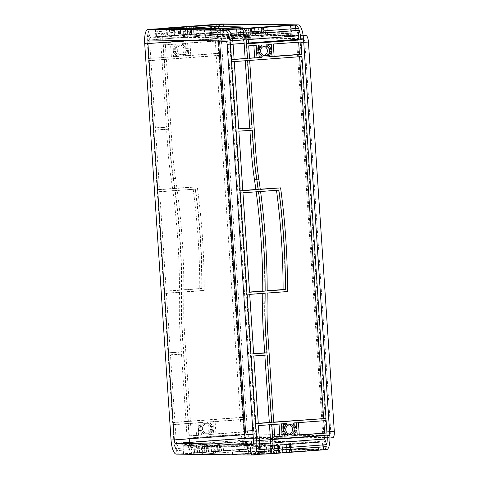 <?xml version="1.0" encoding="UTF-8"?>
<svg xmlns="http://www.w3.org/2000/svg" width="479" height="479" viewBox="0 0 479 479"><rect width="100%" height="100%" fill="white"/><g stroke="black" fill="none" stroke-linecap="round" stroke-linejoin="round"><path stroke-width="0.36" stroke-dasharray="2.4 1.8" d="M282.885 444.65L289.136 444.344L282.885 444.65M283.406 452.463L289.657 452.158L283.406 452.463M211.197 443.794L217.442 443.494L211.197 443.794M211.712 451.607L217.963 451.308L211.712 451.607M258.618 35.56L252.373 35.859L258.618 35.56M186.93 34.704L180.679 35.009L186.93 34.704M289.196 424.819A4.808 4.58 90.7 0 0 283.376 429.591A4.808 4.58 90.7 0 0 289.082 434.106M264.049 46.235A4.808 4.58 90.7 0 0 258.229 51.008A4.808 4.58 90.7 0 0 263.941 55.522M206.689 423.693A4.808 4.58 -89.3 0 1 211.586 428.346A4.808 4.58 -89.3 0 1 206.946 433.291A4.808 4.58 -89.3 0 1 202.425 428.627A4.808 4.58 -89.3 0 1 206.689 423.693M204.317 423.664A4.808 4.58 -89.3 0 1 209.215 428.316A4.808 4.58 -89.3 0 1 204.581 433.261A4.808 4.58 -89.3 0 1 200.06 428.603A4.808 4.58 -89.3 0 1 204.317 423.664M181.541 45.11A4.808 4.58 -89.3 0 1 186.439 49.762A4.808 4.58 -89.3 0 1 181.804 54.708A4.808 4.58 -89.3 0 1 177.278 50.044A4.808 4.58 -89.3 0 1 181.541 45.11M179.176 45.08A4.808 4.58 -89.3 0 1 184.074 49.732A4.808 4.58 -89.3 0 1 179.433 54.684A4.808 4.58 -89.3 0 1 174.913 50.02A4.808 4.58 -89.3 0 1 179.176 45.08M157.28 191.786L163.884 291.226L179.457 290.07A712.069 678.737 90.7 0 0 172.853 190.63L157.28 191.786L159.645 191.816L166.249 291.256L181.822 290.094A712.069 678.737 90.7 0 0 175.218 190.66L159.645 191.816M164.022 293.358L167.973 352.843L181.373 351.849L180.122 333.043A356.035 339.371 -89.3 0 1 179.35 302.105A712.069 678.737 90.7 0 0 179.451 292.208L164.022 293.358L166.393 293.387L170.344 352.873L183.738 351.873L182.487 333.073A356.035 339.371 -89.3 0 1 181.721 302.135A712.069 678.737 90.7 0 0 181.816 292.238L166.393 293.387M148.562 60.558L153.041 128.037L166.441 127.043L161.956 59.564L148.562 60.558L150.927 60.588L155.412 128.067L168.806 127.073L164.327 59.594L150.927 60.588M153.184 130.168L157.136 189.654L172.566 188.51A712.069 678.737 90.7 0 0 171.159 178.727A356.035 339.371 -89.3 0 1 167.83 147.975L166.578 129.174L153.184 130.168L155.555 130.198L159.501 189.684L174.931 188.534A712.069 678.737 90.7 0 0 173.524 178.757A356.035 339.371 -89.3 0 1 170.201 148.005L168.949 129.204L155.555 130.198M216.268 55.528L163.986 59.414L169.859 147.825A353.897 337.336 90.7 0 0 173.17 178.392A714.207 680.773 -89.3 0 1 174.601 188.355L194.905 186.846A712.069 678.737 -89.3 0 1 201.797 290.549L181.487 292.058A714.207 680.773 -89.3 0 1 181.385 302.141A353.897 337.336 90.7 0 0 182.152 332.893L188.025 421.304L240.308 417.419L216.268 55.528L218.64 55.558L166.357 59.444L172.23 147.855A353.897 337.336 90.7 0 0 175.536 178.422A714.207 680.773 -89.3 0 1 176.967 188.385L197.276 186.876A712.069 678.737 -89.3 0 1 204.162 290.579L183.858 292.088A714.207 680.773 -89.3 0 1 183.756 302.165A353.897 337.336 90.7 0 0 184.523 332.923L190.397 421.334L242.673 417.449L218.64 55.558M200.216 422.538L197.719 422.723L198.186 427.867A0.713 0.677 90.7 0 0 198.803 427.292A6.233 5.94 -89.3 0 1 200.713 423.783A0.713 0.677 90.7 0 0 200.216 422.538L202.587 422.568L200.09 422.753L200.551 427.897A0.713 0.677 90.7 0 0 201.174 427.316A6.233 5.94 -89.3 0 1 203.084 423.813A0.713 0.677 90.7 0 0 202.587 422.568M201.372 433.663A6.233 5.94 -89.3 0 1 199.019 430.477A0.713 0.677 90.7 0 0 198.324 429.998L198.546 435.154L201.042 434.968A0.713 0.677 90.7 0 0 201.372 433.663L203.737 433.693A6.233 5.94 -89.3 0 1 201.384 430.507A0.713 0.677 90.7 0 0 200.695 430.028L200.917 435.183L203.413 434.998A0.713 0.677 90.7 0 0 203.737 433.693M209.054 434.375L211.55 434.19L211.089 429.052A0.713 0.677 90.7 0 0 210.467 429.627A6.233 5.94 -89.3 0 1 208.563 433.13A0.713 0.677 90.7 0 0 209.054 434.375L213.921 434.219L213.454 429.076A0.713 0.677 90.7 0 0 212.838 429.657A6.233 5.94 -89.3 0 1 210.928 433.16A0.713 0.677 90.7 0 0 211.425 434.405M207.904 423.25A6.233 5.94 -89.3 0 1 210.257 426.442A0.713 0.677 90.7 0 0 210.946 426.921L210.73 421.76L208.227 421.945A0.713 0.677 90.7 0 0 207.904 423.25L210.275 423.28A6.233 5.94 -89.3 0 1 212.628 426.466A0.713 0.677 90.7 0 0 213.317 426.945L213.095 421.789L210.598 421.975A0.713 0.677 90.7 0 0 210.275 423.28M183.912 55.792L186.409 55.606L185.942 50.469A0.713 0.677 90.7 0 0 185.325 51.043A6.233 5.94 -89.3 0 1 183.415 54.546A0.713 0.677 90.7 0 0 183.912 55.792L188.774 55.636L188.313 50.493A0.713 0.677 90.7 0 0 187.69 51.073A6.233 5.94 -89.3 0 1 185.78 54.576A0.713 0.677 90.7 0 0 186.277 55.821M182.756 44.667A6.233 5.94 -89.3 0 1 185.11 47.858A0.713 0.677 90.7 0 0 185.804 48.337L185.583 43.176L183.086 43.361A0.713 0.677 90.7 0 0 182.756 44.667L185.128 44.697A6.233 5.94 -89.3 0 1 187.481 47.882A0.713 0.677 90.7 0 0 188.169 48.367L187.948 43.206L185.451 43.391A0.713 0.677 90.7 0 0 185.128 44.697M175.075 43.96L172.578 44.146L173.039 49.283A0.713 0.677 90.7 0 0 173.661 48.708A6.233 5.94 -89.3 0 1 175.571 45.2A0.713 0.677 90.7 0 0 175.075 43.96L177.44 43.984L174.943 44.17L175.41 49.313A0.713 0.677 90.7 0 0 176.027 48.738A6.233 5.94 -89.3 0 1 177.937 45.23A0.713 0.677 90.7 0 0 177.44 43.984M176.224 55.085A6.233 5.94 -89.3 0 1 173.871 51.894A0.713 0.677 90.7 0 0 173.182 51.415L173.404 56.576L175.901 56.39A0.713 0.677 90.7 0 0 176.224 55.085L178.595 55.109A6.233 5.94 -89.3 0 1 176.242 51.924A0.713 0.677 90.7 0 0 175.548 51.445L175.769 56.6L178.266 56.414A0.713 0.677 90.7 0 0 178.595 55.109M181.511 353.981L168.117 354.975L172.596 422.454L185.996 421.454L181.511 353.981L183.882 354.005L170.482 355.005L174.967 422.478L188.361 421.484L183.882 354.005M188.169 423.436L188.995 435.866L196.516 435.309L195.689 422.879L188.169 423.436L190.534 423.466L191.361 435.896L198.887 435.333L198.061 422.903L190.534 423.466M212.76 421.61L213.586 434.04L241.272 431.98L240.452 419.55L212.76 421.61L215.125 421.64L215.951 434.07L243.643 432.01L242.817 419.58L215.125 421.64M171.368 56.726L170.542 44.296L163.022 44.852L163.848 57.282L173.739 56.756L172.913 44.325L165.387 44.882L166.213 57.312L173.739 56.756M187.612 43.026L188.439 55.456L216.131 53.397L215.305 40.966L187.612 43.026L189.983 43.056L190.81 55.486L218.496 53.426L217.67 40.996L189.983 43.056M193.163 189.121A712.069 678.737 -89.3 0 1 199.767 288.562L181.487 289.921A712.069 678.737 90.7 0 0 174.883 190.48L195.534 189.145A712.069 678.737 -89.3 0 1 202.138 288.586L183.852 289.945A712.069 678.737 90.7 0 0 177.248 190.504L195.534 189.145M161.818 57.432L160.812 42.344A14.244 4.293 -94.2 0 1 161.189 33.362L147.789 34.356A14.244 4.293 -94.2 0 0 147.418 43.338L148.418 58.432L164.183 57.462L163.183 42.368A6.407 1.934 85.8 0 1 163.255 38.973L149.855 39.967L147.789 34.356M165.249 42.751L162.878 42.721L162.842 42.188A14.244 4.293 85.8 0 1 163.219 33.213L165.285 38.817A6.407 1.934 -94.2 0 0 165.213 42.218L165.249 42.751L217.532 38.865L217.496 38.332A6.407 1.934 85.8 0 1 217.568 34.937L165.285 38.817M162.878 42.721L215.161 38.841L215.125 38.308A14.244 4.293 85.8 0 1 215.502 29.327L163.219 33.213M326.594 449.613A14.244 4.293 85.8 0 1 326.486 449.619L249.409 448.703A14.244 4.293 85.8 0 1 244.158 434.447L217.837 38.104A14.244 4.293 85.8 0 1 220.975 23.968M191.54 438.56L243.823 434.675A6.407 1.934 85.8 0 0 244.344 438.081L243.021 443.65A14.244 4.293 85.8 0 1 241.452 434.645L241.416 434.112L189.133 437.998L189.169 438.53A14.244 4.293 -94.2 0 0 190.738 447.53L192.061 441.961A6.407 1.934 85.8 0 1 191.54 438.56L191.504 438.028L189.133 437.998M189.504 438.71A6.407 1.934 -94.2 0 0 190.031 442.117L188.708 447.679A14.244 4.293 85.8 0 1 187.139 438.68L186.133 423.586L172.739 424.58L173.739 439.674A14.244 4.293 -94.2 0 0 175.308 448.679L176.631 443.111A6.407 1.934 -94.2 0 1 176.11 439.704L189.504 438.71L188.504 423.616L175.104 424.61L176.11 439.704M184.211 453.996L201.815 454.206L217.238 453.056A712.069 17.639 -3.8 0 0 213.508 453.08A356.035 8.82 176.2 0 1 202.874 453.062L197.605 453.002L184.211 453.996L183.691 446.183L201.294 446.392L216.724 445.242A712.069 17.639 -3.8 0 0 212.987 445.266A356.035 8.82 176.2 0 1 202.36 445.248L197.091 445.189L183.691 446.183M202.455 454.212L232.596 454.571L248.17 453.415A712.069 17.639 -3.8 0 0 218.029 453.056L202.455 454.212L201.94 446.398L232.081 446.757L247.655 445.602A712.069 17.639 -3.8 0 0 217.514 445.242L201.94 446.398M251.924 448.967L199.641 452.847L204.91 452.912A353.897 8.766 -3.8 0 0 215.472 452.924A714.207 17.693 176.2 0 1 219.274 452.906L239.584 451.398A712.069 17.639 176.2 0 1 271.018 451.769L250.709 453.278A714.207 17.693 176.2 0 1 252.984 453.374A353.897 8.766 -3.8 0 0 261.001 453.577L266.27 453.643L318.553 449.757L251.924 448.967L251.403 441.153L199.12 445.033L204.389 445.099A353.897 8.766 -3.8 0 0 214.957 445.117A714.207 17.693 176.2 0 1 218.759 445.093L239.063 443.584A712.069 17.639 176.2 0 1 270.497 443.961L250.188 445.464A714.207 17.693 176.2 0 1 252.463 445.56A353.897 8.766 -3.8 0 0 260.486 445.763L265.755 445.829L318.038 441.943L251.403 441.153M274.443 453.092L266.917 453.649L278.209 453.134L274.443 453.092L273.922 445.278L266.402 445.835L277.688 445.32L273.922 445.278M219.059 451.35L221.555 451.164L218.131 451.398L219.059 451.35L218.538 443.536L221.035 443.35L218.538 443.536M215.263 451.344L219.346 451.14L214.796 451.356L215.263 451.344L214.748 443.53L218.831 443.326L214.748 443.53M195.228 452.799L206.515 452.284L195.228 452.799L194.708 444.985L206 444.47L194.708 444.985M207.275 451.901L204.778 452.086L208.203 451.859L207.275 451.901L206.76 444.087L204.264 444.272L206.76 444.087M278.97 452.751L276.473 452.936L279.898 452.709L278.97 452.751L278.449 444.937L275.952 445.123L278.449 444.937M282.76 452.763L278.682 452.966L283.233 452.751L282.76 452.763L282.245 444.949L278.161 445.153L282.245 444.949M290.747 452.2L293.25 452.014L289.825 452.248L290.747 452.2L290.232 444.392L292.729 444.207L290.232 444.392M286.957 452.194L291.04 451.99L286.484 452.206L286.957 452.194L286.436 444.38L290.519 444.177L286.436 444.38M248.673 453.433L233.243 454.577L250.846 454.787L264.24 453.793L258.971 453.727A356.035 8.82 176.2 0 1 250.9 453.523A712.069 17.639 -3.8 0 0 248.673 453.433L248.152 445.62L232.728 446.763L250.325 446.973L263.725 445.979L258.456 445.913A356.035 8.82 176.2 0 1 250.385 445.709A712.069 17.639 -3.8 0 0 248.152 445.62M206.988 452.11L211.538 451.895L206.988 452.11L206.467 444.302L211.023 444.081L206.467 444.302M291.513 451.823L322.972 449.811L291.513 451.823L290.993 444.009L322.451 441.997L290.993 444.009M219.819 450.967L251.277 448.955L219.819 450.967L219.298 443.159L250.757 441.141L219.298 443.159M250.206 453.26A712.069 17.639 -3.8 0 0 220.065 452.906L238.344 451.547A712.069 17.639 176.2 0 1 268.485 451.907L250.206 453.26L249.685 445.446A712.069 17.639 -3.8 0 0 219.544 445.093L237.823 443.734A712.069 17.639 176.2 0 1 267.965 444.093L249.685 445.446M196.965 452.99L192.39 452.936A14.244 4.293 85.8 0 1 189.45 449.697L176.05 450.691A14.244 4.293 -94.2 0 0 178.99 453.93L196.965 452.99L196.444 445.177L191.869 445.123A6.407 1.934 -94.2 0 1 190.774 444.129L177.374 445.129A6.407 1.934 -94.2 0 0 178.469 446.117L196.444 445.177M194.42 452.787L246.703 448.901A14.244 4.293 85.8 0 1 243.763 445.662L191.48 449.547A14.244 4.293 -94.2 0 0 194.42 452.787L192.39 452.936M271.821 453.667L271.33 453.703L270.976 445.889A6.407 1.934 -94.2 0 0 271.024 445.889A6.407 1.934 -94.2 0 0 271.94 444.919L274.006 450.529M257.151 454.373L251.493 454.793L256.067 454.846L253.355 455.05M194.582 452.787L193.899 444.973A6.407 1.934 85.8 0 1 192.803 443.979L191.48 449.547M194.061 444.973L246.182 441.087A6.407 1.934 85.8 0 1 245.086 440.093L192.803 443.979M243.763 445.662L245.086 440.093M246.865 448.907L246.344 441.093M243.823 434.675L243.787 434.142L191.504 438.028M244.344 438.081L192.061 441.961M243.021 443.65L190.738 447.53M241.416 434.112L243.787 434.142M326.289 446.644L324.223 441.039A6.407 1.934 85.8 0 1 323.307 442.003A6.407 1.934 85.8 0 1 323.259 442.003L270.815 445.889M324.223 441.039L271.94 444.919M323.421 446.859L323.097 442.003M274.958 442.728L272.419 442.919A6.407 1.934 -94.2 0 0 272.485 439.518L272.455 438.986L324.75 435.303M274.479 448.53L272.419 442.919M272.455 438.986L274.82 439.015M327.103 435.13L324.732 435.106M243.122 28.95L243.799 36.763A6.407 1.934 85.8 0 1 244.895 37.757L246.218 32.189M243.637 36.763L296.082 32.883A6.407 1.934 85.8 0 1 297.178 33.871L244.895 37.757M298.501 28.309L297.178 33.871M295.633 28.518L295.92 32.877M248.146 39.589L245.637 39.775A6.407 1.934 85.8 0 1 246.164 43.182L246.2 43.715L248.565 43.739M248.553 43.535L246.2 43.715M246.96 34.207L245.637 39.775M163.692 31.207L215.975 27.327L218.041 32.931A6.407 1.934 85.8 0 1 218.957 31.967A6.407 1.934 85.8 0 1 219.011 31.967L166.728 35.847A6.407 1.934 -94.2 0 0 166.674 35.847A6.407 1.934 -94.2 0 0 165.758 36.817L163.692 31.207A14.244 4.293 85.8 0 1 165.985 28.051M218.041 32.931L165.758 36.817M166.369 28.039L166.89 35.853M218.652 24.154L219.172 31.967M217.568 34.937L215.502 29.327M215.161 38.841L217.532 38.865M253.804 355.993L264.845 355.173M258.283 423.472L255.918 423.442L251.433 355.963M253.66 353.861L251.295 353.831L247.344 294.346L262.767 293.202A712.069 678.737 -89.3 0 1 262.767 293.405M249.709 294.375L247.344 294.346M249.571 292.244L247.2 292.214L240.596 192.774L256.169 191.618A712.069 678.737 -89.3 0 1 256.193 191.822M242.961 192.803L240.596 192.774M242.823 190.672L240.452 190.648L236.5 131.156L249.912 130.366M238.871 131.186L236.5 131.156M238.728 129.055L236.363 129.031L231.878 61.551L245.29 60.761M234.249 61.581L231.878 61.551M258.271 423.268L255.918 423.442M253.648 353.658L251.295 353.831M249.553 292.04L247.2 292.214M242.811 190.468L240.452 190.648M238.716 128.851L236.363 129.031M273.701 422.119L271.342 422.298L265.474 333.881A353.897 337.336 -89.3 0 1 264.707 303.129A714.207 680.773 90.7 0 0 264.803 293.052L285.113 291.543A712.069 678.737 90.7 0 0 278.227 187.84M260.259 189.175L257.918 189.349A714.207 680.773 90.7 0 0 256.487 179.38A353.897 337.336 -89.3 0 1 253.181 148.813L247.308 60.402L299.603 56.726M247.643 60.582L245.278 60.558M249.673 60.432L247.308 60.402M301.956 56.546L299.591 56.522M273.713 422.322L271.342 422.298M274.665 436.68L272.312 436.854L271.485 424.424L279.023 424.071M274.677 436.884L272.312 436.854M273.856 424.454L271.485 424.424M281.377 423.897L279.012 423.867M271.821 424.604L269.467 424.783M258.426 425.603L269.455 424.58M249.523 58.097L247.164 58.276L246.338 45.846L253.876 45.487M249.535 58.3L247.164 58.276M234.093 59.246L231.74 59.42L230.734 44.325A6.407 1.934 -94.2 0 0 230.213 40.919L231.537 35.35M234.105 59.45L231.74 59.42M248.709 45.87L246.338 45.846M256.229 45.313L253.864 45.283M195.689 422.879L198.061 422.903M186.133 423.586L188.504 423.616M172.739 424.58L175.104 424.61M188.995 435.866L191.361 435.896M196.516 435.309L198.887 435.333M163.884 291.226L166.249 291.256M167.973 352.843L170.344 352.873M168.117 354.975L170.482 355.005M172.596 422.454L174.967 422.478M153.041 128.037L155.412 128.067M157.136 189.654L159.501 189.684M163.986 59.414L166.357 59.444M161.956 59.564L164.327 59.594M185.996 421.454L188.361 421.484M188.025 421.304L190.397 421.334M240.308 417.419L242.673 417.449M163.022 44.852L165.387 44.882M170.542 44.296L172.913 44.325M148.418 58.432L164.183 57.462M163.848 57.282L166.213 57.312M201.815 454.206L201.294 446.392M232.596 454.571L232.081 446.757M233.243 454.577L232.728 446.763M250.846 454.787L250.325 446.973M197.605 453.002L197.091 445.189M199.641 452.847L199.12 445.033M264.24 453.793L263.725 445.979M266.27 453.643L265.755 445.829M318.553 449.757L318.038 441.943M198.995 452.841L198.474 445.027M206.515 452.284L206 444.47M183.565 453.984L183.05 446.177M202.749 452.236L202.228 444.422M266.917 453.649L266.402 445.835M264.713 451.218L264.366 445.985L250.972 446.979L255.547 447.033A6.407 1.934 -94.2 0 0 255.594 447.033A6.407 1.934 -94.2 0 0 256.51 446.069L258.576 451.673M251.493 454.793L250.972 446.979M270.689 453.691L270.168 445.877M278.209 453.134L277.688 445.32M171.302 35.901L167.53 35.859L175.057 35.296L178.823 35.344L171.302 35.901L170.781 28.087M178.308 27.531L178.823 35.344M168.752 28.243L169.267 36.057L151.298 36.997A6.407 1.934 -94.2 0 0 151.25 36.997A6.407 1.934 -94.2 0 0 150.334 37.961L148.268 32.356A14.244 4.293 -94.2 0 1 150.556 29.195M155.352 29.237L155.873 37.051M167.015 28.045L167.53 35.859M174.56 27.812L175.057 35.296M205.036 29.824L205.551 37.637L220.981 36.494A712.069 17.639 176.2 0 1 223.208 36.584A356.035 8.82 -3.8 0 0 231.279 36.793L236.548 36.853L223.154 37.847L205.551 37.637M222.633 30.033L223.154 37.847M204.389 29.818L204.904 37.631L174.763 37.272L190.337 36.117A712.069 17.639 176.2 0 1 220.478 36.476L204.904 37.631M174.248 29.459L174.763 37.272M173.602 29.453L174.117 37.266L156.519 37.057L169.913 36.063L175.182 36.123A356.035 8.82 -3.8 0 0 185.81 36.141A712.069 17.639 176.2 0 1 189.546 36.123L174.117 37.266M155.998 29.243L156.519 37.057M169.47 29.405L169.913 36.063M171.428 28.099L171.949 35.913L224.232 32.027L290.861 32.817L238.578 36.703L233.309 36.638A353.897 8.766 176.2 0 1 225.292 36.434A714.207 17.693 -3.8 0 0 223.016 36.344L243.326 34.835A712.069 17.639 -3.8 0 0 211.892 34.458L191.582 35.967A714.207 17.693 -3.8 0 0 187.78 35.991A353.897 8.766 176.2 0 1 177.218 35.973L171.949 35.913M223.873 26.656L224.232 32.027M238.063 28.89L238.578 36.703M290.346 25.004L290.861 32.817M236.027 29.039L236.548 36.853M242.991 36.757L239.225 36.709L250.517 36.194L242.991 36.757L242.476 28.944M249.996 28.381L250.517 36.194M236.931 32.883L237.195 36.859L241.769 36.913A6.407 1.934 -94.2 0 1 242.865 37.907L229.471 38.907A6.407 1.934 -94.2 0 0 228.375 37.913L223.801 37.859L237.195 36.859M223.28 30.045L223.801 37.859M238.71 28.896L239.225 36.709M246.254 28.662L246.751 36.153M294.178 424.729L294.268 427.909A0.713 0.677 -89.3 0 1 293.579 427.43A6.233 5.94 90.7 0 0 291.22 424.238A0.713 0.677 -89.3 0 1 291.549 422.933L294.058 422.951M294.256 435.225L292.376 435.363A0.713 0.677 -89.3 0 1 291.879 434.124A6.233 5.94 90.7 0 0 293.789 430.615A0.713 0.677 -89.3 0 1 294.405 430.04L294.765 433.609M299.255 434.854L296.902 435.028L296.076 422.598L323.78 420.748M299.273 435.058L296.902 435.028M296.411 422.777L294.046 422.747M298.447 422.628L296.076 422.598M326.133 420.568L323.768 420.544M284.221 435.974L281.868 436.147L281.646 430.986A0.713 0.677 -89.3 0 1 282.335 431.465A6.233 5.94 90.7 0 0 284.101 434.196M283.514 425.322A6.233 5.94 90.7 0 0 282.125 428.28A0.713 0.677 -89.3 0 1 281.502 428.855L281.041 423.717L283.538 423.532A0.713 0.677 -89.3 0 1 284.023 423.699M284.233 436.177L281.868 436.147M283.406 423.747L281.041 423.717M269.108 56.642L267.228 56.785A0.713 0.677 -89.3 0 1 266.731 55.54A6.233 5.94 90.7 0 0 268.641 52.031A0.713 0.677 -89.3 0 1 269.264 51.457L269.623 55.025M274.114 56.271L271.755 56.444L270.934 44.014L298.639 42.164M269.03 46.146L269.12 49.325A0.713 0.677 -89.3 0 1 268.432 48.846A6.233 5.94 90.7 0 0 266.079 45.661A0.713 0.677 -89.3 0 1 266.402 44.355L268.917 44.373M273.299 44.044L270.934 44.014M300.992 41.99L298.621 41.96M271.27 44.194L268.899 44.17M274.126 56.474L271.755 56.444M259.073 57.39L256.72 57.564L256.499 52.403A0.713 0.677 -89.3 0 1 257.187 52.888A6.233 5.94 90.7 0 0 258.959 55.612M258.367 46.738A6.233 5.94 90.7 0 0 256.978 49.696A0.713 0.677 -89.3 0 1 256.361 50.277L255.894 45.134L258.391 44.948A0.713 0.677 -89.3 0 1 258.882 45.116M259.091 57.594L256.72 57.564M258.265 45.164L255.894 45.134M197.719 422.723L200.09 422.753M198.546 435.154L200.917 435.183M213.586 434.04L215.951 434.07M241.272 431.98L243.643 432.01M211.55 434.19L213.921 434.219M210.73 421.76L213.095 421.789M240.452 419.55L242.817 419.58M188.439 55.456L190.81 55.486M216.131 53.397L218.496 53.426M186.409 55.606L188.774 55.636M185.583 43.176L187.948 43.206M215.305 40.966L217.67 40.996M172.578 44.146L174.943 44.17M173.404 56.576L175.769 56.6M223.585 451.014L223.064 443.201M251.277 448.955L250.757 441.141M221.555 451.164L221.035 443.35M217.789 451.122L217.268 443.309M247.511 448.913L246.99 441.099M206.437 444.231L206.958 452.044L206.437 444.231M208.551 452.134L208.03 444.32M204.778 452.086L204.264 444.272M278.131 445.087L278.64 452.889M276.473 452.936L275.952 445.123M280.239 452.984L279.724 445.171M290.549 444.243L291.07 452.056M293.25 452.014L292.729 444.207M295.28 451.865L294.759 444.051M322.972 449.811L322.451 441.997M289.478 451.972L288.963 444.159M319.2 449.763L318.685 441.949M179.266 35.105L177.086 35.147L180.511 34.919L179.26 35.099L178.745 27.297L179.266 35.111M180.852 35.195L183.846 34.955L180.852 35.195L180.338 27.381M176.571 27.333L177.086 35.147M191.684 34.266L193.863 34.225L190.438 34.458L191.69 34.272L191.181 26.573M195.893 34.075L192.127 34.033L219.813 31.973L223.585 32.021L195.893 34.075L195.372 26.261M190.091 34.183L187.103 34.416L190.091 34.183L189.582 26.465M191.606 26.219L192.127 34.033M219.316 24.483L219.813 31.973M193.342 26.411L193.863 34.225M223.064 24.207L223.585 32.021M263.378 35.123L265.552 35.081L262.133 35.308L263.384 35.129L262.875 27.429M267.587 34.925L263.815 34.883L291.507 32.823L295.274 32.871L267.587 34.925L267.066 27.117M261.785 35.033L258.792 35.266L261.785 35.033L261.277 27.315M263.3 27.069L263.815 34.883M291.01 25.333L291.507 32.823M265.037 27.267L265.552 35.081M294.759 25.058L295.274 32.871M252.547 36.045L255.541 35.811L252.547 36.045L252.032 28.231M250.439 28.147L250.96 35.961L248.781 36.003L252.205 35.769L250.948 35.955L250.439 28.147L250.948 35.955M248.26 28.189L248.781 36.003M271.976 450.679L269.911 445.069A6.407 1.934 85.8 0 1 268.994 446.039A6.407 1.934 85.8 0 1 268.947 446.039L264.366 445.985M176.05 450.691L177.374 445.129M230.794 33.338L229.471 38.907M215.975 27.327A14.244 4.293 85.8 0 1 218.161 24.189M163.088 28.662A14.244 4.293 -94.2 0 0 161.662 31.363L163.728 36.967A6.407 1.934 85.8 0 1 164.644 36.003A6.407 1.934 85.8 0 1 164.692 35.997L169.267 36.057M259.528 443.877L256.989 444.063L259.055 449.673M256.989 444.063A6.407 1.934 -94.2 0 0 257.061 440.668L256.055 425.574M149.855 39.967A6.407 1.934 -94.2 0 0 149.783 43.361L150.789 58.456M269.911 445.069L256.51 446.069M163.728 36.967L150.334 37.961M190.031 442.117L176.631 443.111M232.722 40.733L230.213 40.919M253.086 434.782L321.756 435.603A3.563 1.072 -94.2 0 0 321.786 435.597A3.563 1.072 -94.2 0 0 322.595 432.064L296.746 42.823A3.563 1.072 -94.2 0 0 295.429 39.26L220.508 38.368A3.563 1.072 -94.2 0 0 220.484 38.368A3.563 1.072 -94.2 0 0 219.645 40.877M304.872 42.218A3.563 1.072 -94.2 0 0 303.554 38.655L228.633 37.763A3.563 1.072 -94.2 0 0 228.609 37.769A3.563 1.072 -94.2 0 0 227.794 41.302L253.648 430.543A3.563 1.072 -94.2 0 0 254.96 434.106L329.881 434.998A3.563 1.072 -94.2 0 0 329.911 434.998A3.563 1.072 -94.2 0 0 330.72 431.459L304.872 42.218L296.746 42.823M253.325 438.333L323.068 439.165A3.563 1.072 -94.2 0 0 323.097 439.165A3.563 1.072 -94.2 0 0 323.912 435.627L297.585 39.284A3.563 1.072 -94.2 0 0 296.273 35.721L219.196 34.805A3.563 1.072 -94.2 0 0 219.166 34.805A3.563 1.072 -94.2 0 0 218.358 38.344L218.526 40.865M188.708 447.679L175.308 448.679M161.662 31.363L148.268 32.356M303.153 35.578L231.153 34.722A6.407 1.934 -94.2 0 0 231.106 34.727A6.407 1.934 -94.2 0 0 229.639 41.092L255.493 430.328A6.407 1.934 -94.2 0 0 257.858 436.746L332.779 437.638M324.654 438.237A6.407 1.934 -94.2 0 0 324.702 438.237A6.407 1.934 -94.2 0 0 326.169 431.872L300.315 42.631A6.407 1.934 -94.2 0 0 297.95 36.218L223.028 35.326A6.407 1.934 -94.2 0 0 222.98 35.326A6.407 1.934 -94.2 0 0 221.514 41.697L247.368 430.932A6.407 1.934 -94.2 0 0 249.733 437.351L324.654 438.237L329.947 437.848L324.702 438.237M163.255 38.973L161.189 33.362M244.188 32.338L242.865 37.907M189.45 449.697L190.774 444.129M250.469 28.213L250.99 36.027M249.822 28.207L250.343 36.021M263.48 27.381L263.995 35.063M262.827 27.237L263.348 35.051M191.792 26.531L192.301 34.207M191.133 26.387L191.654 34.201M178.128 27.351L178.649 35.165M178.775 27.363L179.296 35.177M291.687 451.996L291.166 444.183M291.04 451.99L290.519 444.177M278.036 452.954L277.515 445.147M278.682 452.966L278.161 445.153M206.341 452.104L205.82 444.29M219.993 451.146L219.472 443.332M219.346 451.14L218.831 443.326M172.919 49.295L175.284 49.319M173.057 51.427L175.428 51.451M185.924 48.325L188.295 48.355M186.068 50.457L188.433 50.487M211.071 426.909L213.436 426.939M211.209 429.04L213.58 429.07M198.204 430.004L200.575 430.034M198.061 427.879L200.432 427.903M258.606 50.313L256.235 50.283M258.744 52.445L256.379 52.415M271.755 51.475L269.384 51.451M271.306 49.343L269.24 49.319M283.891 431.022L281.526 430.998M296.453 427.927L294.387 427.903M296.896 430.058L294.531 430.028M222.496 28.53L223.016 36.344M242.907 28.53L243.326 34.835M220.55 30.009L220.981 36.494M219.963 28.662L220.478 36.476M189.912 29.644L190.337 36.117M189.025 28.309L189.546 36.123M191.067 28.153L191.582 35.967M211.371 26.644L211.892 34.458M221.993 28.512L222.513 36.326L240.793 34.967A712.069 17.639 -3.8 0 0 210.652 34.608L192.372 35.967A712.069 17.639 176.2 0 1 222.513 36.326M240.272 27.153L240.793 34.967M191.851 28.153L192.372 35.967M210.227 28.231L210.652 34.608M217.238 453.056L216.724 445.242M218.029 453.056L217.514 445.242M248.17 453.415L247.655 445.602M250.709 453.278L250.188 445.464M271.018 451.769L270.497 443.961M239.584 451.398L239.063 443.584M219.274 452.906L218.759 445.093M268.485 451.907L267.965 444.093M238.344 451.547L237.823 443.734M220.065 452.906L219.544 445.093M179.457 290.07L181.822 290.094M179.451 292.208L181.816 292.238M181.373 351.849L183.738 351.873M181.487 292.058L183.858 292.088M201.797 290.549L204.162 290.579M194.905 186.846L197.276 186.876M174.601 188.355L176.967 188.385M166.441 127.043L168.806 127.073M166.578 129.174L168.949 129.204M172.566 188.51L174.931 188.534M172.853 190.63L175.218 190.66M174.883 190.48L177.248 190.504M181.487 289.921L183.852 289.945M199.767 288.562L202.138 288.586M267.174 293.076L264.803 293.052M287.484 291.567L285.113 291.543M267.198 354.999L264.833 354.969M265.138 293.232L262.767 293.202M258.534 191.648L256.169 191.618M252.265 130.192L249.9 130.162M260.289 189.379L257.918 189.349M278.85 190.139L258.199 191.468A712.069 678.737 -89.3 0 1 264.803 290.909L267.174 290.735M260.57 191.498L258.199 191.468M267.174 290.939L264.803 290.909M162.842 42.188L160.812 42.344M215.125 38.308L217.837 38.104M241.452 434.645L244.158 434.447M189.169 438.53L187.139 438.68M173.739 439.674L171.033 439.878M147.418 43.338L144.706 43.535M246.703 448.901L249.409 448.703M323.774 449.817L326.486 449.619M271.491 453.703L269.461 453.853M178.99 453.93L176.284 454.134M193.899 444.973L246.182 441.087M270.976 445.889L323.259 442.003M272.485 439.518L274.844 439.345M243.799 36.763L296.082 32.883M246.164 43.182L248.517 43.008M166.728 35.847L219.011 31.967M165.213 42.218L217.496 38.332M294.633 435.393L292.376 435.363M293.914 422.963L291.549 422.933M296.154 430.645L293.789 430.615M294.25 434.148L291.879 434.124M283.712 428.298L282.125 428.28M285.903 423.562L283.538 423.532M268.773 44.379L266.402 44.355M271.012 52.061L268.641 52.031M269.102 55.564L266.731 55.54M269.485 56.809L267.228 56.785M258.564 49.714L256.978 49.696M260.762 44.978L258.391 44.948M199.019 430.477L201.384 430.507M201.042 434.968L203.413 434.998M210.257 426.442L212.628 426.466M208.227 421.945L210.598 421.975M185.11 47.858L187.481 47.882M183.086 43.361L185.451 43.391M173.871 51.894L176.242 51.924M175.901 56.39L178.266 56.414M218.412 451.194L217.891 443.38M215.287 451.308L214.772 443.494M211.047 451.948L210.526 444.135M207.922 452.056L207.407 444.243M211.071 451.913L210.55 444.099M279.616 452.906L279.095 445.093M282.736 452.799L282.221 444.985M290.106 452.044L289.585 444.231M286.981 452.158L286.466 444.344M182.834 27.195L183.355 35.009M179.864 27.123L180.379 34.937M179.068 27.213L179.583 34.961M187.079 26.59L187.594 34.368M190.049 26.644L190.564 34.44M190.846 26.596L191.366 34.41M258.774 27.441L259.289 35.218M261.744 27.495L262.258 35.29M262.54 27.453L263.055 35.266M254.529 28.045L255.044 35.859M251.559 27.974L252.074 35.787M250.762 28.069L251.277 35.817M255.547 447.033L268.947 446.039M178.469 446.117L191.869 445.123M228.375 37.913L241.769 36.913M151.298 36.997L164.692 35.997M257.061 440.668L259.414 440.488M230.734 44.325L233.087 44.152M149.783 43.361L163.183 42.368M295.429 39.26L303.554 38.655M220.508 38.368L228.633 37.763M226.405 41.41L227.794 41.302M252.81 430.603L253.648 430.543M253.05 434.249L254.96 434.106M321.756 435.603L329.881 434.998M322.595 432.064L330.72 431.459M252.708 444.392L323.068 439.165M253.493 440.86L323.912 435.627M227.166 44.517L297.585 39.284M225.854 40.955L296.273 35.721M148.777 40.038L219.196 34.805M189.115 40.517L218.358 38.344M326.169 431.872L329.594 431.615M249.733 437.351L257.858 436.746M247.368 430.932L255.493 430.328M221.514 41.697L229.639 41.092M223.028 35.326L231.153 34.722M297.95 36.218L303.189 35.829M300.315 42.631L303.74 42.38M183.415 54.546L185.78 54.576M185.325 51.043L187.69 51.073M175.571 45.2L177.937 45.23M173.661 48.708L176.027 48.738M200.713 423.783L203.084 423.813M198.803 427.292L201.174 427.316M208.563 433.13L210.928 433.16M210.467 429.627L212.838 429.657M258.78 52.906L257.187 52.888M268.444 45.685L266.079 45.661M270.797 48.876L268.432 48.846M283.921 431.489L282.335 431.465M293.591 424.268L291.22 424.238M295.944 427.46L293.579 427.43M182.858 27.195L183.379 34.973M179.715 27.375L180.23 35.117M187.055 26.59L187.57 34.404M190.199 26.441L190.72 34.254M258.744 27.441L259.265 35.254M261.893 27.297L262.408 35.111M254.553 28.045L255.067 35.823M251.409 28.225L251.924 35.973M218.262 451.374L217.741 443.566M219.376 451.206L218.855 443.392M208.078 451.877L207.557 444.063M279.766 452.727L279.251 444.913M289.951 452.23L289.436 444.416M250.589 28.213L251.11 36.015M249.942 28.195L250.463 36.009M263.36 27.393L263.869 35.069M262.708 27.249L263.222 35.063M191.666 26.537L192.181 34.219M191.013 26.399L191.534 34.213M178.254 27.345L178.769 35.159M178.901 27.363L179.415 35.165M291.561 452.008L291.046 444.195M290.921 452.002L290.4 444.189M278.155 452.948L277.634 445.135M278.802 452.954L278.281 445.141M206.461 452.098L205.946 444.284M207.108 452.104L206.593 444.29M219.873 451.158L219.352 443.344M219.226 451.146L218.705 443.332M173.039 49.283L175.41 49.313M173.182 51.415L175.548 51.445M185.804 48.337L188.169 48.367M185.942 50.469L188.313 50.493M210.946 426.921L213.317 426.945M211.089 429.052L213.454 429.076M198.324 429.998L200.695 430.028M198.186 427.867L200.551 427.897M258.87 52.433L256.499 52.403M258.606 50.301L256.361 50.277M271.377 49.355L269.12 49.325M271.629 51.487L269.264 51.457M284.011 431.016L281.646 430.986M296.525 427.939L294.268 427.909M296.776 430.07L294.405 430.04M224.771 28.62L225.292 36.434M232.794 28.824L233.309 36.638M230.788 29.429L231.279 36.793M222.777 30.027L223.208 36.584M185.313 28.584L185.81 36.141M174.733 29.369L175.182 36.123M176.697 28.159L177.218 35.973M187.259 28.177L187.78 35.991M202.874 453.062L202.36 445.248M213.508 453.08L212.987 445.266M250.9 453.523L250.385 445.709M258.971 453.727L258.456 445.913M261.001 453.577L260.486 445.763M252.984 453.374L252.463 445.56M215.472 452.924L214.957 445.117M204.91 452.912L204.389 445.099M179.35 302.105L181.721 302.135M180.122 333.043L182.487 333.073M182.152 332.893L184.523 332.923M181.385 302.141L183.756 302.165M173.17 178.392L175.536 178.422M169.859 147.825L172.23 147.855M167.83 147.975L170.201 148.005M171.159 178.727L173.524 178.757M267.072 303.159L264.707 303.129M267.839 333.911L265.474 333.881M255.547 148.843L253.181 148.813M258.858 179.409L256.487 179.38M289.657 452.158L289.136 444.344M217.963 451.308L217.442 443.494M261.444 27.411L261.965 35.218M189.75 26.555L190.271 34.368M290.382 424.669L288.011 424.639M265.234 46.086L262.869 46.062M204.695 423.652L207.06 423.681M179.547 45.068L181.918 45.098M271.024 445.889L323.307 442.003M166.674 35.847L218.957 31.967M178.739 27.297L179.26 35.099M255.594 447.033L268.994 446.039M151.25 36.997L164.644 36.003M220.484 38.368L228.609 37.769M321.786 435.597L329.911 434.998M252.678 444.392L323.097 439.165M148.753 40.038L219.166 34.805M222.98 35.326L231.106 34.727M183.852 55.798L186.223 55.821M175.128 43.954L177.499 43.984M179.433 54.684L181.804 54.708M200.276 422.538L202.641 422.568M209 434.375L211.371 434.405M204.581 433.261L206.946 433.291M260.816 44.972L258.444 44.948M269.539 56.815L267.174 56.785M265.121 55.702L262.755 55.672M294.687 435.393L292.316 435.369M285.963 423.556L283.592 423.532M290.268 434.285L287.897 434.255M183.331 27.147L183.846 34.955M179.99 27.105L180.511 34.919M186.582 26.602L187.103 34.416M189.918 26.644L190.438 34.458M180.158 27.195L180.679 35.009M258.277 27.459L258.792 35.266M261.612 27.495L262.133 35.308M255.02 27.998L255.541 35.811M251.685 27.956L252.205 35.769M251.852 28.045L252.373 35.859M218.131 451.398L217.61 443.584M214.796 451.356L214.275 443.542M208.203 451.859L207.682 444.045M206.952 452.038L206.431 444.225M211.538 451.895L211.023 444.081M208.371 451.942L207.85 444.129M279.898 452.709L279.377 444.895M283.233 452.751L282.712 444.937M289.825 452.248L289.304 444.434M286.484 452.206L285.969 444.392M280.065 452.799L279.544 444.985M173.236 51.415L175.607 51.439M185.744 48.337L188.115 48.367M210.892 426.921L213.263 426.951M198.384 429.998L200.749 430.022M258.923 52.433L256.558 52.403M271.431 49.355L269.066 49.325M284.071 431.016L281.7 430.986M296.579 427.939L294.208 427.909"/><path stroke-width="0.72" d="M258.103 27.746L251.852 28.045L258.103 27.746M186.409 26.89L180.158 27.195L186.409 26.89M289.082 434.106A4.808 4.58 90.7 0 0 289.196 424.819M290.645 434.273A4.808 4.58 90.7 0 0 294.902 429.334A4.808 4.58 90.7 0 0 290.005 424.681A4.808 4.58 90.7 0 0 285.741 429.621A4.808 4.58 90.7 0 0 290.645 434.273M263.941 55.522A4.808 4.58 90.7 0 0 264.049 46.235M265.498 55.69A4.808 4.58 90.7 0 0 269.761 50.75A4.808 4.58 90.7 0 0 264.857 46.098A4.808 4.58 90.7 0 0 260.6 51.037A4.808 4.58 90.7 0 0 265.498 55.69M144.706 43.535L171.033 439.878A14.244 4.293 -94.2 0 0 176.284 454.134L253.355 455.05A14.244 4.293 -94.2 0 0 253.469 455.044A14.244 4.293 -94.2 0 0 256.72 440.896L230.393 44.553A14.244 4.293 -94.2 0 0 225.148 30.297L148.071 29.381A14.244 4.293 -94.2 0 0 147.957 29.387A14.244 4.293 -94.2 0 0 144.706 43.535M258.283 423.472L253.804 355.993L267.198 354.999L271.683 422.472L258.283 423.472M253.66 353.861L249.709 294.375L265.138 293.232A712.069 678.737 -89.3 0 1 265.037 303.123A356.035 339.371 90.7 0 0 265.809 334.061L267.054 352.867L253.66 353.861M249.571 292.244L242.961 192.803L258.534 191.648A712.069 678.737 -89.3 0 1 265.144 291.088L249.571 292.244M242.823 190.672L238.871 131.186L252.265 130.192L253.517 148.993A356.035 339.371 90.7 0 0 256.846 179.745A712.069 678.737 -89.3 0 1 258.247 189.528L242.823 190.672M234.249 61.581L247.643 60.582L252.128 128.061L238.728 129.055L234.249 61.581M257.055 57.743L249.535 58.3L248.709 45.87L256.229 45.313L257.055 57.743L249.523 58.097M326.959 432.998L299.273 435.058L298.447 422.628L326.133 420.568L326.959 432.998L299.255 434.854M293.914 422.963L296.411 422.777L296.633 427.939A0.713 0.677 -89.3 0 1 295.944 427.46A6.233 5.94 90.7 0 0 293.591 424.268A0.713 0.677 -89.3 0 1 293.914 422.963M286.729 435.992L284.233 436.177L284.011 431.016A0.713 0.677 -89.3 0 1 284.706 431.495A6.233 5.94 90.7 0 0 287.059 434.687A0.713 0.677 -89.3 0 1 286.729 435.992L284.221 435.974M286.4 424.801A6.233 5.94 90.7 0 0 284.49 428.31A0.713 0.677 -89.3 0 1 283.873 428.885L283.406 423.747L285.903 423.562A0.713 0.677 -89.3 0 1 286.4 424.801L284.035 424.777A6.233 5.94 90.7 0 0 283.514 425.322M268.773 44.379L271.27 44.194L271.491 49.355A0.713 0.677 -89.3 0 1 270.797 48.876A6.233 5.94 90.7 0 0 268.444 45.685A0.713 0.677 -89.3 0 1 268.773 44.379M269.102 55.564A6.233 5.94 90.7 0 0 271.012 52.061A0.713 0.677 -89.3 0 1 271.629 51.487L272.096 56.624L269.599 56.809A0.713 0.677 -89.3 0 1 269.102 55.564M261.588 57.408L259.091 57.594L258.87 52.433A0.713 0.677 -89.3 0 1 259.558 52.912A6.233 5.94 90.7 0 0 261.911 56.103A0.713 0.677 -89.3 0 1 261.588 57.408L259.073 57.39M261.253 46.224A6.233 5.94 90.7 0 0 259.349 49.726A0.713 0.677 -89.3 0 1 258.726 50.301L258.265 45.164L260.762 44.978A0.713 0.677 -89.3 0 1 261.253 46.224L258.888 46.194A6.233 5.94 90.7 0 0 258.367 46.738M296.896 430.058L297.237 435.207L294.741 435.393A0.713 0.677 -89.3 0 1 294.25 434.148A6.233 5.94 90.7 0 0 296.154 430.645A0.713 0.677 -89.3 0 1 296.776 430.07L296.896 430.058M274.677 436.884L273.856 424.454L281.377 423.897L282.203 436.327L274.677 436.884M325.995 418.442L273.713 422.322L267.839 333.911A353.897 337.336 -89.3 0 1 267.072 303.159A714.207 680.773 90.7 0 0 267.174 293.076L287.484 291.567A712.069 678.737 90.7 0 0 280.592 187.87L260.289 189.379A714.207 680.773 90.7 0 0 258.858 179.409A353.897 337.336 -89.3 0 1 255.547 148.843L249.673 60.432L301.956 56.546L325.995 418.442L273.701 422.119M300.992 41.99L301.818 54.42L274.126 56.474L273.299 44.044L300.992 41.99M260.57 191.498A712.069 678.737 -89.3 0 1 267.174 290.939L285.454 289.579A712.069 678.737 90.7 0 0 278.85 190.139L260.57 191.498M259.426 440.692L258.426 425.603L271.821 424.604L272.826 439.698A14.244 4.293 -94.2 0 1 272.449 448.679L259.055 449.673A14.244 4.293 -94.2 0 0 259.426 440.692L256.72 440.896M326.762 444.644A14.244 4.293 85.8 0 0 327.139 435.662L327.103 435.13L274.82 439.015L274.856 439.548A14.244 4.293 85.8 0 1 274.479 448.53L326.762 444.644L324.696 439.033L274.958 442.728M220.975 23.968A14.244 4.293 85.8 0 1 221.088 23.956A14.244 4.293 85.8 0 1 221.196 23.95L298.273 24.866A14.244 4.293 85.8 0 1 303.524 39.122L329.845 435.465A14.244 4.293 85.8 0 1 326.594 449.613L323.888 449.817A14.244 4.293 85.8 0 1 323.774 449.817L271.821 453.667M300.812 39.326L300.848 39.859L248.565 43.739L248.529 43.206A14.244 4.293 -94.2 0 0 246.96 34.207L299.243 30.321A14.244 4.293 85.8 0 1 300.812 39.326L303.524 39.122M246.499 43.361L247.505 58.45L234.105 59.45L233.105 44.355A14.244 4.293 -94.2 0 0 231.537 35.35L244.931 34.356A14.244 4.293 85.8 0 1 246.499 43.361L248.529 43.206M222.633 30.033L205.036 29.824L220.46 28.68A712.069 17.639 176.2 0 1 222.693 28.77A356.035 8.82 -3.8 0 0 230.758 28.979L236.027 29.039L222.633 30.033M204.389 29.818L174.248 29.459L189.822 28.303A712.069 17.639 176.2 0 1 219.963 28.662L204.389 29.818M155.998 29.243L169.398 28.249L174.667 28.309A356.035 8.82 -3.8 0 0 185.295 28.327A712.069 17.639 176.2 0 1 189.025 28.309L173.602 29.453L155.998 29.243M182.834 27.195L178.775 27.363L182.834 27.195M179.864 27.123L176.571 27.333L179.864 27.123M187.079 26.555L191.133 26.387L187.079 26.59M190.049 26.626L193.342 26.411L190.049 26.644M258.768 27.405L262.827 27.237L258.774 27.441M261.738 27.477L265.037 27.267L261.744 27.495M254.529 28.045L250.469 28.213L254.529 28.045M251.559 27.974L248.26 28.189L251.559 27.974M223.711 24.213L290.346 25.004L238.063 28.89L232.794 28.824A353.897 8.766 176.2 0 1 224.771 28.62A714.207 17.693 -3.8 0 0 222.496 28.53L242.805 27.022A712.069 17.639 -3.8 0 0 211.371 26.644L191.067 28.153A714.207 17.693 -3.8 0 0 187.259 28.177A353.897 8.766 176.2 0 1 176.697 28.159L171.428 28.099L223.711 24.213L223.873 26.656M290.987 25.016L294.759 25.058L267.066 27.117L263.3 27.069L290.987 25.016L291.01 25.333M246.23 28.339L249.996 28.381L242.476 28.944L238.71 28.896L246.23 28.339L246.254 28.662M174.536 27.489L178.308 27.531L167.015 28.045L174.536 27.489L174.56 27.812M195.372 26.261L191.606 26.219L219.298 24.16L223.064 24.207L195.372 26.261M240.272 27.153A712.069 17.639 -3.8 0 0 210.131 26.794L191.851 28.153A712.069 17.639 176.2 0 1 221.993 28.512L240.272 27.153M227.854 30.099L223.28 30.045L236.674 29.045L241.248 29.105A14.244 4.293 85.8 0 1 244.188 32.338L230.794 33.338A14.244 4.293 -94.2 0 0 227.854 30.099L225.148 30.297M243.284 28.95L295.567 25.07A14.244 4.293 85.8 0 1 298.501 28.309L246.218 32.189A14.244 4.293 -94.2 0 0 243.284 28.95L241.248 29.105M218.161 24.189A14.244 4.293 85.8 0 1 218.376 24.154A14.244 4.293 85.8 0 1 218.49 24.154L164.177 28.189L168.752 28.243L150.777 29.183A14.244 4.293 -94.2 0 0 150.669 29.183A14.244 4.293 -94.2 0 0 150.556 29.195M323.888 449.817A14.244 4.293 85.8 0 0 326.289 446.644L274.006 450.529A14.244 4.293 85.8 0 1 271.605 453.697L269.575 453.853A14.244 4.293 -94.2 0 1 269.461 453.853L257.151 454.373M323.612 449.817L323.421 446.859M324.75 435.303L324.768 435.639A6.407 1.934 85.8 0 1 324.696 439.033M295.405 25.064L295.633 28.518M248.146 39.589L297.92 35.889A6.407 1.934 85.8 0 1 298.447 39.296L298.483 39.829L248.553 43.535M297.92 35.889L299.243 30.321M300.848 39.859L298.483 39.829M264.845 355.173L269.312 422.448L258.271 423.268M262.767 293.405A712.069 678.737 -89.3 0 1 262.672 303.093A356.035 339.371 90.7 0 0 263.438 334.037L264.689 352.837L253.648 353.658M256.193 191.822A712.069 678.737 -89.3 0 1 262.773 291.058L249.553 292.04M249.912 130.366L251.146 148.969A356.035 339.371 90.7 0 0 254.475 179.715A712.069 678.737 -89.3 0 1 255.882 189.498L242.811 190.468M245.29 60.761L249.757 128.031L238.716 128.851M299.603 56.726L323.624 418.412M280.592 187.87L260.259 189.175M271.683 422.472L269.312 422.448M279.023 424.071L279.832 436.297L274.665 436.68M282.203 436.327L279.832 436.297M253.876 45.487L254.69 57.714M247.505 58.45L234.093 59.246M264.887 453.799L264.713 451.218M169.398 28.249L169.47 29.405M236.674 29.045L236.931 32.883M294.058 422.951L294.178 424.729M294.765 433.609L294.872 435.177L294.256 435.225M323.78 420.748L324.594 432.974M297.237 435.207L294.872 435.177M284.101 434.196A6.233 5.94 90.7 0 0 284.688 434.657A0.713 0.677 -89.3 0 1 284.364 435.962M284.023 423.699A0.713 0.677 -89.3 0 1 284.035 424.777M269.623 55.025L269.725 56.6L269.108 56.642M298.639 42.164L299.447 54.39L274.114 56.271M268.917 44.373L269.03 46.146M272.096 56.624L269.725 56.6M301.818 54.42L299.447 54.39M258.959 55.612A6.233 5.94 90.7 0 0 259.546 56.073A0.713 0.677 -89.3 0 1 259.217 57.378M258.882 45.116A0.713 0.677 -89.3 0 1 258.888 46.194M219.298 24.16L219.316 24.483M256.067 454.846A14.244 4.293 -94.2 0 0 256.175 454.846A14.244 4.293 -94.2 0 0 258.576 451.673L271.976 450.679A14.244 4.293 -94.2 0 1 269.575 453.853M269.467 424.783L270.455 439.668A6.407 1.934 85.8 0 1 270.384 443.069L259.528 443.877M233.087 44.152L244.134 43.332L245.134 58.426M244.134 43.332A6.407 1.934 -94.2 0 0 243.607 39.925L232.722 40.733M219.645 40.877A3.563 1.072 -94.2 0 0 219.669 41.907L245.523 431.148A3.563 1.072 -94.2 0 0 246.835 434.71L253.086 434.782M218.526 40.865L244.679 434.687A3.563 1.072 -94.2 0 0 245.996 438.249L253.325 438.333M252.649 444.398A3.563 1.072 -94.2 0 0 252.678 444.392A3.563 1.072 -94.2 0 0 253.493 440.86L227.166 44.517A3.563 1.072 -94.2 0 0 225.854 40.955L148.777 40.038A3.563 1.072 -94.2 0 0 148.753 40.038A3.563 1.072 -94.2 0 0 147.939 43.577L174.26 439.914A3.563 1.072 -94.2 0 0 175.577 443.482L252.708 444.392M164.177 28.189A14.244 4.293 -94.2 0 0 164.063 28.189A14.244 4.293 -94.2 0 0 163.088 28.662M332.827 437.632L332.779 437.638A6.407 1.934 -94.2 0 0 332.827 437.632A6.407 1.934 -94.2 0 0 334.294 431.268L308.44 42.032A6.407 1.934 -94.2 0 0 306.075 35.614L303.153 35.578M243.607 39.925L244.931 34.356M270.384 443.069L272.449 448.679M271.611 49.343L271.306 49.343M296.758 427.927L296.453 427.927M242.805 27.022L242.907 28.53M220.46 28.68L220.55 30.009M189.822 28.303L189.912 29.644M210.131 26.794L210.227 28.231M267.054 352.867L264.689 352.837M265.144 291.088L262.773 291.058M258.247 189.528L255.882 189.498M252.128 128.061L249.757 128.031M285.454 289.579L283.089 289.55A712.069 678.737 90.7 0 0 276.509 190.313M267.174 290.735L283.089 289.55M274.856 439.548L272.826 439.698M327.139 435.662L329.845 435.465M233.105 44.355L230.393 44.553M295.567 25.07L298.273 24.866M218.49 24.154L221.196 23.95M150.777 29.183L148.071 29.381M274.844 439.345L324.768 435.639M248.517 43.008L298.447 39.296M284.49 428.31L283.712 428.298M259.349 49.726L258.564 49.714M259.414 440.488L270.455 439.668M219.669 41.907L226.405 41.41M245.523 431.148L252.81 430.603M246.835 434.71L253.05 434.249M147.939 43.577L189.115 40.517M174.26 439.914L244.679 434.687M175.577 443.482L245.996 438.249M329.594 431.615L334.294 431.268M303.189 35.829L306.075 35.614M303.74 42.38L308.44 42.032M261.911 56.103L259.546 56.073M259.558 52.912L258.78 52.906M287.059 434.687L284.688 434.657M284.706 431.495L283.921 431.489M230.758 28.979L230.788 29.429M222.693 28.77L222.777 30.027M174.667 28.309L174.733 29.369M265.809 334.061L263.438 334.037M265.037 303.123L262.672 303.093M256.846 179.745L254.475 179.715M253.517 148.993L251.146 148.969M256.175 454.846L253.469 455.044M221.088 23.956L218.376 24.154M166.093 28.039L164.063 28.189M150.669 29.183L147.957 29.387"/></g></svg>
